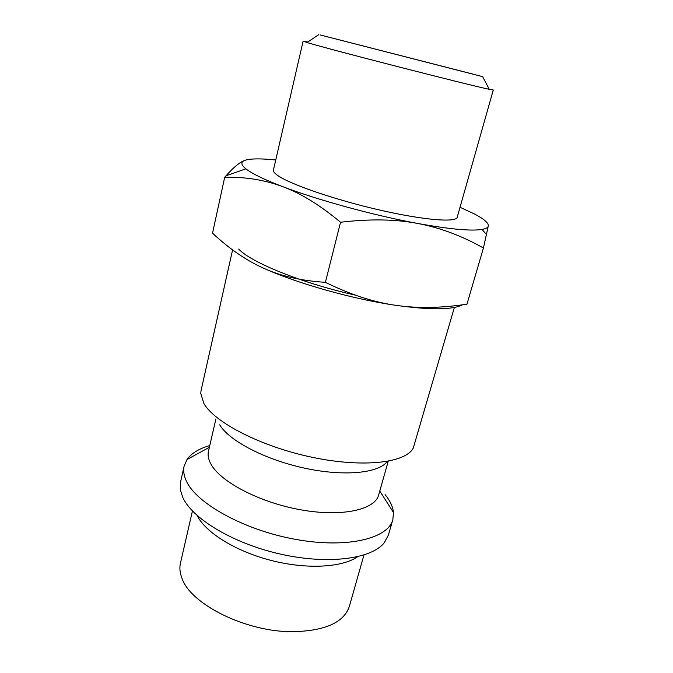 <?xml version="1.0" encoding="UTF-8"?>
<svg xmlns="http://www.w3.org/2000/svg" width="673" height="673" viewBox="0 0 673 673"><rect width="100%" height="100%" fill="white"/><g stroke="black" fill="none" stroke-linecap="round" stroke-linejoin="round"><path stroke-width="1.01" d="M232.589 249.876L201.067 390.533L200.747 393.453L203.852 403.421C214.586 422.585 261.402 446.729 312.365 457.329C363.353 468.038 405.802 462.864 413.281 448.016L454.376 307.443M215.781 419.481L208.47 451.221C207.595 455.024 208.344 459.171 210.716 463.672C219.819 481.506 259.105 502.344 300.41 509.747C341.741 517.276 374.928 509.882 378.68 494.916L388.228 461.249M209.774 445.568C198.998 448.639 191.41 453.282 187.01 459.516L184.141 466.078C183.106 470.663 183.838 475.634 186.345 481.002C196.381 503.522 244.249 530.173 295.582 539.376C346.932 548.739 388.018 538.703 392.847 519.665L393.486 512.532C392.881 506.71 390.088 500.746 385.091 494.638M184.141 466.078L180.608 481.843L180.524 490.491L182.694 497.17C191.982 518.589 233.245 543.582 280.7 554.157C328.155 564.832 371.513 558.96 384.249 542.791L388.346 535.186L392.847 519.665M275.753 159.981C261.376 158.492 251.357 158.525 245.695 160.09C240.665 161.47 234.103 166.702 226.019 175.788L224.689 177.302C245.494 176.806 264.91 179.952 282.954 186.741C300.907 193.361 320.104 205.198 340.538 222.25C369.788 218.801 395.43 219.188 417.47 223.419C439.654 227.541 461.636 235.735 483.433 248.009L488.32 225.85C488.472 222.78 483.609 218.708 473.733 213.627L460.029 207.292M245.695 160.09C240.564 161.613 240.623 164.532 245.872 168.83L246.688 169.453C253.065 174.189 265.154 179.952 282.954 186.741C317.908 200.1 374.087 215.461 417.47 223.419C449.505 229.199 470.991 231.209 481.952 229.443C485.973 228.736 488.093 227.541 488.32 225.85M228.778 246.991L229.274 247.521M308.436 42.937C331.444 49.895 470.41 85.53 489.271 89.316L493.284 90.014L457.203 217.27C456.21 222.763 423.233 220.113 378.832 209.841C334.481 199.629 289.979 184.259 277.713 175.485C274.534 173.255 273.103 171.455 273.423 170.084L303.111 41.179L308.436 42.937M320.23 34.962L482.659 76.655L320.23 34.962M332.041 37.982L474.154 74.409L332.041 37.982M466.01 304.322L466.961 304.179C440.882 308.15 416.94 308.495 395.127 305.222C373.389 302.127 350.145 294.496 325.404 282.324C301.538 280.818 281.028 276.157 263.866 268.334C297.559 283.526 352.29 298.98 395.127 305.222C430.055 310.11 452.492 309.975 462.427 304.827M355.596 295.203C302.253 283.291 250.836 262.394 238.705 249.052M307.712 42.004L303.111 41.179M263.866 268.334C246.537 260.619 229.426 248.901 212.533 233.186L224.689 177.302M325.404 282.324L340.538 222.25M466.961 304.179L483.433 248.009M197.164 515.568C205.568 532.52 235.634 551.338 271.143 560.441C306.644 569.577 342.061 567.566 357.59 556.756M219.726 424.798C228.812 440.605 264.935 459.634 304.575 468.156C344.214 476.753 378.958 473.178 387.312 461.417M192.428 510.975L180.465 563.082C179.371 567.827 179.876 572.9 181.971 578.284C190.543 604.236 245.956 632.014 292.528 631.703C324.958 630.971 343.886 622.55 349.337 606.44L363.958 555.015M209.379 447.284L187.01 459.516M245.872 168.83L226.019 175.788M482.659 76.655L489.271 89.316M318.859 34.601L306.964 42.508M481.952 229.443L486.579 234.608M379.782 491.038L393.486 512.532"/></g></svg>
